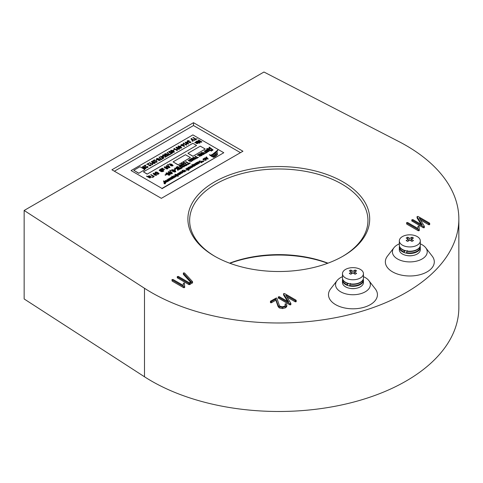 <?xml version="1.0" encoding="UTF-8"?>
<svg xmlns="http://www.w3.org/2000/svg" width="483" height="483" viewBox="0 0 483 483"><rect width="100%" height="100%" fill="white"/><g stroke="black" fill="none" stroke-linecap="round" stroke-linejoin="round"><path stroke-width="0.72" d="M413.013 255.489A8.742 5.047 180 0 1 406.632 255.489M356.152 288.315A8.742 5.047 180 0 1 349.77 288.315M214.512 256.141L214.512 256.141A90.901 52.484 180 0 1 214.512 181.922A90.901 52.484 180 0 1 343.069 181.922A90.901 52.484 180 0 1 343.069 256.141A90.901 52.484 180 0 1 214.512 256.141M342.447 256.497A89.156 51.476 0 0 0 367.949 220.459A89.156 51.476 0 0 0 341.831 184.065A89.156 51.476 0 0 0 244.676 172.902A89.156 51.476 0 0 0 189.638 220.459A89.156 51.476 0 0 0 215.134 256.497M327.673 263.277A90.901 52.484 0 0 0 229.908 263.277M229.606 263.169A89.156 51.476 180 0 1 327.975 263.169M342.471 276.668A17.406 10.052 0 0 0 337.068 280.587A17.406 10.052 0 0 0 340.648 291.798A17.406 10.052 0 0 0 362.83 292.97A17.406 10.052 0 0 0 368.849 280.587A17.406 10.052 0 0 0 365.269 277.58A17.406 10.052 0 0 0 363.445 276.668M337.068 280.587L330.62 288.912A24.476 14.128 0 0 0 335.655 304.67A24.476 14.128 0 0 0 366.839 306.319A24.476 14.128 0 0 0 375.303 288.912L368.849 280.587M399.332 243.837A17.406 10.052 0 0 0 393.929 247.755A17.406 10.052 0 0 0 397.509 258.966A17.406 10.052 0 0 0 419.691 260.138A17.406 10.052 0 0 0 425.71 247.755A17.406 10.052 0 0 0 422.13 244.754A17.406 10.052 0 0 0 420.307 243.837M393.929 247.755L387.481 256.087A24.476 14.128 0 0 0 392.516 271.844A24.476 14.128 0 0 0 423.7 273.493A24.476 14.128 0 0 0 432.164 256.087L425.71 247.755M151.469 292.541A180.056 103.954 0 0 0 347.7 315.073A180.056 103.954 0 0 0 458.85 219.034A180.056 103.954 0 0 0 406.112 145.522A180.056 103.954 0 0 0 398.723 141.489L263.959 72.015L24.15 210.467L144.483 288.273A180.056 103.954 0 0 0 151.469 292.541M24.15 210.467L24.15 298.965L144.483 376.77A180.056 103.954 0 0 0 151.469 381.039A180.056 103.954 0 0 0 347.7 403.571A180.056 103.954 0 0 0 458.85 307.526L458.85 219.034M183.625 287.699L172.135 281.07L171.918 279.669L172.968 279.446L183.329 285.429L183.353 283.249L184.428 283.002L184.675 287.451L183.625 287.699L183.625 286.558L172.135 279.929L172.135 281.07M183.528 272.889L183.437 273.312L183.528 272.889L184.53 272.98L192.457 281.559L192.349 283.116L192.457 282.7L189.759 284.614L188.889 284.608L177.273 277.767L177.273 276.626L178.318 276.409L189.324 282.76L191.171 281.698L183.437 273.312L183.437 274.453L183.528 274.03L183.437 274.453L190.483 282.096M286.757 306.554L286.757 305.413L285.628 306.627L282.495 307.436L279.289 306.79L278.087 305.407L275.865 299.037L271.458 301.585L270.607 301.597L270.631 301.108L276.306 297.987L276.916 298.271L279.313 305.347L280.182 306.349L282.428 306.79L284.704 306.198L285.556 305.051L285.103 303.916L286.304 303.813L286.824 305.008L286.757 306.554L285.628 307.768L282.495 308.577L279.289 307.931L278.087 306.548L275.865 300.185L271.458 302.726L270.607 302.738L270.631 302.249M285.381 305.594L285.103 303.916M283.738 293.537L283.642 293.99L283.738 293.537L284.644 293.592L296.043 300.172L296.067 300.668L295.21 300.655L285.803 295.222L290.808 303.276L290.688 304.845L290.808 304.417L290.688 304.845L289.788 304.797L278.311 298.035L278.311 296.894L279.361 296.677L288.749 302.092L283.642 293.99L283.642 295.131L283.738 294.684L283.642 295.131L287.62 301.44M296.043 301.32L296.067 301.809L295.21 301.797L286.908 297.003M418.248 230.747L406.758 224.112L406.541 222.711L407.592 222.494L417.952 228.477L417.97 226.292L419.051 226.044L419.298 230.5L418.248 230.747L418.248 229.606L406.758 222.971L406.758 224.112M417.24 216.462L417.143 216.909L417.24 216.462L418.145 216.517L429.544 223.098L429.568 223.593L428.711 223.575L419.304 218.147L424.309 226.195L424.189 227.771L424.309 227.336L424.189 227.771L423.289 227.716L411.812 220.96L411.812 219.813L412.862 219.596L422.251 225.018L417.143 216.909L417.143 218.05L417.24 217.604L417.143 218.05L421.122 224.366M429.544 224.239L429.568 224.734L428.711 224.722L420.409 219.928M242.943 151.233L193.502 122.688L111.917 169.787L161.358 198.338L242.943 151.233M240.474 152.658L193.502 125.544L193.502 122.688M193.502 125.544L114.386 171.217M424.309 226.195L424.189 226.624L423.289 226.575L423.289 227.716M423.289 226.575L412.023 220.073L412.023 221.214M428.711 223.575L428.711 224.722M429.544 223.098L429.568 224.734M419.298 229.353L419.129 230.741M419.129 229.6L418.248 229.606M290.808 303.276L290.688 303.704L289.788 303.656L289.788 304.797M289.788 303.656L278.522 297.148L278.522 298.289M295.21 300.655L295.21 301.797M296.043 300.172L296.067 301.809M270.631 301.108L270.607 302.738M271.458 301.585L271.458 302.726M275.865 299.037L275.865 300.185M278.087 305.407L278.087 306.548M279.289 306.79L279.289 307.931M282.495 307.436L282.495 308.577M285.628 306.627L285.628 307.768M285.103 304.012L285.103 305.063M192.457 281.559L189.759 283.473L188.889 283.467L188.889 284.608M188.889 283.467L177.484 276.886L177.484 278.027M189.759 283.473L189.759 284.614M184.675 286.31L184.506 287.693M184.506 286.552L183.625 286.558M210.902 155.647L210.117 155.574L209.876 155.079C212.164 155.085 214.82 153.395 217.845 150.014L210.938 155.647M209.374 154.572L210.117 155.429C211.361 156.534 217.465 152.254 217.845 150.014M217.628 152.622C215.122 155.037 213.039 156.166 211.373 156.003L211.572 156.317C213.601 156.401 215.617 155.17 217.628 152.622L212.538 156.486M210.902 155.568L211.572 156.462L212.526 156.486M217.682 154.047L217.682 154.186C216.058 156.257 214.506 157.271 213.021 157.247L212.882 156.83C214.09 156.927 215.69 155.997 217.682 154.047C216.058 156.112 214.506 157.132 213.021 157.102L212.526 156.444M148.052 167.009L147.713 167.535L146.017 167.486L145.298 165.645L144.061 166.357L143.692 166.146L145.383 165.023L146.355 167.16L147.393 167.196L147.237 166.526L147.393 167.341M151.107 165.246L150.762 165.778L149.072 165.723L148.353 163.882L147.116 164.594L146.741 164.383L148.432 163.266L149.404 165.397L150.442 165.434L150.291 164.763L150.442 165.578M152.471 164.788L149.259 162.789L149.585 162.596L152.103 164.051L152.266 163.381L152.64 163.598L152.471 164.788L149.259 162.789M152.103 164.19L152.266 163.526M155.121 162.964L153.926 163.562L152.368 162.964L151.59 161.539M151.59 161.394L154.059 161.847L154.844 163.278L153.926 163.423L152.368 162.825L151.59 161.394L151.312 161.847M162.862 158.696L161.171 159.668L159.028 157.144L159.36 156.957L161.135 159.124L162.493 158.339L162.862 158.696M163.96 158.013L163.646 158.333L160.845 157.144L161.213 156.788L160.434 156.335L161.545 156.601L162.656 155.955L163.96 158.013L160.845 157.005M161.093 156.86L160.434 156.335M174.411 149.935L173.047 150.291L174.037 149.579L174.411 149.935M177.086 150.575L173.874 148.577L174.2 148.384L176.718 149.839L176.881 149.175L177.255 149.386L177.086 150.575L173.874 148.577M176.718 149.984L176.881 149.313M179.736 148.752L178.541 149.35L176.983 148.752L176.204 147.327M176.204 147.182L178.674 147.635L179.459 149.066L178.541 149.211L176.983 148.613L176.204 147.182L175.927 147.635M181.662 145.745L180.304 146.101L181.294 145.389L181.662 145.745M184.53 146.138L184.222 146.458L181.421 145.268L181.789 144.912L181.004 144.459L182.121 144.719L183.232 144.079L184.53 146.138L181.421 145.123M181.668 144.985L181.004 144.459M189.251 140.698L187.845 140.843L187.978 141.531L189.288 141.434L189.559 142.304L190.447 142.34L190.779 141.628L190.785 142.527L189.209 142.479L188.919 141.899L187.652 141.724L187.525 140.65L189.251 140.698L187.845 140.988L187.978 141.676M189.626 141.676L189.559 142.443M190.779 141.628L190.785 142.672L190.779 141.767L190.785 142.672L189.209 142.624L188.919 142.044L187.652 141.869L187.525 140.794M187.525 140.65L187.193 141.199M195.066 140.01L191.926 139.599L193.109 141.139L192.759 141.338L191.292 139.37L191.171 138.543L191.974 138.603L191.66 139.255L195.066 140.01L194.709 140.36L192.059 139.774M193.109 141.139L192.759 141.483L191.171 138.687M191.171 138.543L190.99 138.863M191.974 138.603L191.66 139.4M197.209 138.772L195.15 139.961L194.776 139.744L195.645 139.243L192.838 137.625L193.17 137.438L195.971 139.056L197.209 138.772L195.066 140.052M195.518 139.315L192.838 137.625M201.87 141.791L201.375 142.074L197.535 141.447L199.998 142.871L199.551 143.125L196.376 141.296L196.877 141.006L200.699 141.628L198.247 140.215L198.694 139.955L201.87 141.93L201.375 142.219L197.885 141.646M199.998 142.871L199.551 143.27L196.376 141.296M200.354 141.573L198.247 140.215M151.457 177.032L149.15 176.078L148.281 176.579L150.261 177.72L149.935 177.913L146.802 176.054L147.665 176.555L149.15 175.697L151.457 177.032L151.131 177.364L149.15 176.223L148.408 176.651M150.261 177.72L149.935 178.052L146.512 176.223M150.714 174.792L151.046 174.605L154.222 176.434L152.652 177.484L152.284 177.267L153.522 176.41L150.714 174.792L153.395 176.482M156.866 174.804L155.671 175.401L154.119 174.804L153.334 173.373M153.334 173.234L155.81 173.687L156.589 175.112L155.671 175.257L154.119 174.659L153.334 173.234L153.063 173.687M170.01 167.178L169.714 167.679L168.199 167.649L169.424 167.323L169.521 166.864L168.784 166.273L168.561 166.87L166.762 166.726L166.484 165.639L168.917 166.019L169.714 167.541L168.199 167.51M169.424 167.468L169.521 167.009L168.784 166.412L168.561 167.015L166.762 166.87L166.484 165.784M166.484 165.639L166.206 166.116M192.88 156.299L205.245 149.024L200.3 146.168L187.935 153.304L192.88 156.299L205.245 149.024M166.557 174.605L165.47 175.232L165.059 174.997L166.146 174.224L166.557 174.605M170.137 174.592L169.811 175.136L168.144 175.1L169.491 174.755L169.599 174.254L168.784 173.596L168.543 174.254L166.563 174.097L166.261 172.902L168.935 173.319C170.016 173.802 170.312 174.357 169.811 174.991L168.144 174.955M169.491 174.9L169.599 174.393L168.784 173.741L168.543 174.399L166.563 174.236L166.261 173.047M166.261 172.902L165.947 173.415M170.276 170.638L170.058 170.185L170.958 170.819L170.596 171.169L170.107 170.891L169.774 170.137L170.276 170.777M175.77 171.374L175.468 171.87L174.454 172.026L172.745 171.368C171.725 170.916 171.441 170.39 171.888 169.799M171.888 169.654L174.605 170.149C175.625 170.602 175.915 171.127 175.468 171.725L174.454 171.882L172.745 171.224C171.725 170.771 171.441 170.245 171.888 169.654L171.58 170.143M185.514 161.841L185.877 161.63L188.962 163.411L189.916 162.862L190.32 163.097L188.056 164.546L187.645 164.172L188.599 163.616L185.514 161.841L188.473 163.689M191.081 160.078L190.761 159.577L190.23 161.002L191.34 161.044L191.866 160.265L192.137 160.791M190.761 159.722L190.23 161.141M191.866 160.41L191.648 161.425L189.867 161.352L188.147 160.465L188.944 160.326M194.993 156.365L195.355 156.154L197.535 157.416L198.573 157.229L196.853 158.37L196.49 158.013L197.173 157.621L194.993 156.365L197.046 157.693M198.392 154.403L198.755 154.192L201.296 155.804L199.847 155.381L199.89 156.613L199.394 155.363L197.263 155.2L197.656 154.826L199.618 155.109L198.392 154.403L199.461 155.164M199.962 155.931L199.89 156.613M199.618 156.353L199.394 155.508L198.471 155.448M199.618 156.214L199.394 155.508M203.566 154.349L203.204 154.56L201.302 153.461L202.232 155.121L201.84 155.345L199.304 153.878L199.666 153.666L201.568 154.765L200.632 153.111L201.025 152.882L203.566 154.349L203.204 154.699L201.417 153.672M202.232 155.121L201.84 155.49L199.304 153.878M201.447 154.699L200.632 153.111M205.83 153.039L203.729 152.785L203.331 153.165L204.472 153.823L204.11 154.035L201.568 152.568L201.93 152.362L202.963 152.954L203.458 152.525L205.83 153.039L205.468 153.395L203.729 152.93L203.331 153.31M204.472 153.823L204.11 154.18L201.568 152.568M204.11 151.101L204.472 150.895L206.652 152.151L207.69 151.964L205.969 153.105L205.607 152.755L206.283 152.362L204.11 151.101L206.163 152.429M208.27 150.159L207.95 149.658L207.418 151.076L208.529 151.119L209.054 150.346L209.326 150.865M207.95 149.796L207.418 151.221M209.054 150.485L208.837 151.499L207.056 151.427L205.335 150.539L206.132 150.406M165.047 183.866L163.96 183.323L165.047 183.866M165.476 183.618L164.383 183.081L165.476 183.618M166.333 182.182L165.699 182.586L164.111 182.417L163.797 181.475L164.431 181.385L163.532 180.865L166.333 182.182L165.886 182.471M165.838 182.157L165.699 182.731L165.838 182.302L165.699 182.731L164.111 182.562L163.797 181.62M163.797 181.475L163.586 181.874M164.166 181.379L163.532 180.865M166.828 179.761L168.676 180.521L169.436 180.388L168.181 181.258L167.921 180.962L168.416 180.678L166.828 179.761L168.289 180.745M169.624 178.71L169.237 179.742L170.046 179.773L170.427 179.211L170.27 179.948L167.722 179.247L169.624 178.71L169.237 179.887M170.427 179.211L170.27 180.087L170.427 179.35L170.27 180.087L168.972 180.038L167.722 179.247M175.854 176.573L175.589 177.019L173.94 176.887L173.675 175.915M173.675 175.77L175.341 175.915L175.589 176.875L173.94 176.748L173.675 175.77L173.409 176.217M184.874 171.477L184.234 171.882L182.646 171.713L182.333 170.777L182.966 170.68L182.067 170.161L184.874 171.477L184.421 171.767M184.373 171.459L184.234 172.026L184.373 171.598L184.234 172.026L182.646 171.857L182.333 170.916M182.333 170.777L182.121 171.175M182.707 170.674L182.067 170.161M195.023 164.045L194.637 165.077L195.44 165.108L195.826 164.546L195.669 165.283L193.122 164.582L195.023 164.045L194.637 165.222M195.826 164.546L195.669 165.428L195.826 164.691L195.669 165.428L194.371 165.373L193.122 164.582M201.562 162.481L201.266 161.509L199.57 161.31L199.256 162.137L199.262 161.141M199.262 160.996L201.532 161.213L202.214 162.01L201.846 162.517L200.276 162.548L201.562 162.336L201.266 161.364L199.57 161.165L199.256 161.992L199.262 160.996L198.93 161.527M202.208 162.077L201.846 162.662L200.276 162.548M203.409 161.72L202.317 161.177L203.409 161.72M203.838 161.473L202.745 160.93L203.838 161.473M206.307 159.698L205.933 160.302L203.621 160.127L202.969 159.45L203.331 158.653L205.601 158.804L206.313 159.625L205.933 160.157L203.621 159.982L202.969 159.45L203.331 158.792M131.074 170.571L161.98 188.418L223.786 152.731L192.88 134.89L131.074 170.571L161.98 188.418M208.209 158.804L207.95 159.1L204.599 158.098L206.742 157.597L206.205 157.029L206.476 156.872L207.95 158.955L204.599 157.959M206.652 157.645L206.205 157.029M198.652 161.95L198.265 162.982L199.068 163.012L199.455 162.451L199.298 163.188L196.75 162.487L198.652 161.95L198.265 163.127M199.455 162.451L199.298 163.332L199.455 162.596L199.298 163.332L198 163.278L196.75 162.487M198.332 163.707L197.909 163.954L196.038 163.32L197.118 164.407L196.714 164.643L194.866 163.574L196.647 164.298L195.543 163.188L195.814 163.025L197.77 163.689L196.484 162.644L198.332 163.707L197.909 164.093L196.255 163.532M197.118 164.407L196.714 164.781L194.866 163.574M196.315 164.105L195.543 163.188M197.173 163.483L196.219 162.795M194.703 165.802L194.063 166.212L192.476 166.043L192.162 165.101L192.795 165.005L191.902 164.492L194.703 165.802L194.251 166.092M194.208 165.784L194.063 166.351L194.208 165.923L194.063 166.351L192.476 166.182L192.162 165.24M192.162 165.101L191.95 165.5M192.536 164.999L191.902 164.492M190.888 166.279L190.676 166.901L190.622 165.989L192.264 166.146L192.53 167.094L191.34 167.239L192.264 166.943L192.005 166.303L190.888 166.14L190.978 166.762M192.783 166.804L192.53 167.239M192.264 167.088L192.005 166.442M189.523 166.659L191.636 167.716L190.58 167.414L190.61 168.307L190.254 167.504L188.702 167.281L190.417 167.172L189.523 166.659L190.242 167.215M190.664 167.812L190.61 168.307M190.417 168.12L190.254 167.504M190.35 168.319L188.702 167.673L189.378 168.875L189.094 169.038L187.247 167.975L188.895 168.621L188.219 167.414L188.503 167.251L190.35 168.319L190.085 168.609L188.823 167.885M189.378 168.875L189.094 169.183L187.247 167.975M188.775 168.549L188.219 167.414M188.702 169.267L187.054 168.621L187.73 169.829L187.446 169.992L185.599 168.923L187.247 169.575L186.571 168.368L186.855 168.205L188.702 169.267L188.436 169.563L187.175 168.833M187.73 169.829L187.446 170.137L185.599 168.923M187.126 169.503L186.571 168.368M188.539 170.034L188.334 170.421L188.304 169.762L189.197 169.925L188.539 169.895L188.533 170.306M183.751 169.992L185.599 170.753L186.36 170.62L185.104 171.489L184.838 171.193L185.333 170.91L183.751 169.992L185.212 170.976M181.964 171.586L181.578 172.618L182.381 172.648L182.761 172.087L182.604 172.823L180.056 172.123L181.964 171.586L181.578 172.763M182.761 172.087L182.604 172.968L182.761 172.232L182.604 172.968L181.312 172.914L180.056 172.123M181.638 173.343L180.618 173.059L179.924 173.457L180.419 174.049L178.571 172.98L179.664 173.306L180.352 172.908L179.791 172.28L181.638 173.343L180.05 173.53M180.684 173.898L180.419 174.194L178.571 172.98M180.231 172.98L179.531 172.431M177.829 173.826L177.617 174.441L177.563 173.53L179.199 173.687L179.471 174.635L178.275 174.78L179.205 174.484L178.945 173.844L177.829 173.681L177.913 174.309M179.724 174.345L179.471 174.78M179.205 174.629L178.945 173.989M178.378 176.029L175.54 175.8L175.172 174.906L175.746 174.816L174.876 174.315L177.732 174.556L178.082 175.438L177.49 175.516L178.378 176.029L178.112 176.325L177.243 175.824L177.074 176.162L175.54 175.945L175.172 175.051M175.172 174.906L174.997 175.244M175.498 174.816L174.876 174.315M176.011 174.804L176.168 174.472M178.263 175.232L177.49 175.661M174.55 177.436L173.91 177.847L172.322 177.678L172.008 176.736L172.642 176.645L171.743 176.126L174.55 177.436L174.097 177.732M174.049 177.418L173.91 177.986L174.049 177.563L173.91 177.986L172.322 177.816L172.008 176.875M172.008 176.736L171.797 177.134M172.383 176.633L171.743 176.126M172.932 178.372L172.509 178.613L170.638 177.979L171.725 179.072L171.314 179.308L169.467 178.239L171.254 178.964L170.143 177.847L172.371 178.354L171.085 177.303L172.932 178.372L172.509 178.758L170.855 178.197M171.725 179.072L171.314 179.447L169.467 178.239M170.916 178.77L170.143 177.847M171.773 178.149L170.819 177.46M167.637 181.312L167.378 181.759L165.729 181.632L165.464 180.654M165.464 180.515L167.13 180.654L167.378 181.62L165.729 181.487L165.464 180.515L165.198 180.962M213.088 149.953L211.367 151.088L206.784 148.758L207.147 148.408L207.962 148.879L209.821 147.804L209.006 147.333L209.368 147.122L213.088 149.953L211.367 150.944L206.784 148.613M209.7 147.876L209.006 147.333M196.11 158.472L195.742 159.064L193.478 158.883L192.741 157.983M191.413 158.436L191.775 158.225L194.311 159.837L192.862 159.414L192.904 160.646L192.409 159.396L190.278 159.233L190.67 158.859L192.632 159.142L191.413 158.436L192.476 159.191M192.977 159.964L192.904 160.646M192.632 160.386L192.409 159.541L191.485 159.481M192.632 160.247L192.409 159.541M187.374 164.8L185.653 165.935L181.071 163.604L181.433 163.254L182.248 163.725L184.108 162.65L183.292 162.179L183.655 161.968L187.374 164.8L185.653 165.79L181.071 163.459M183.987 162.723L183.292 162.179M182.628 164.679L180.89 164.926L180.829 165.681L182.339 165.506L182.749 165.741L182.544 166.514L183.673 166.514L183.516 165.663L183.981 165.512L184.5 166.212L184.083 166.75L182.206 166.738L181.807 166.086L180.479 165.892L180.026 165.289L180.497 164.685L182.628 164.679L182.387 165.095L180.89 165.071L180.829 165.82M182.749 165.741L182.544 166.653M183.673 166.659L183.516 165.663M184.494 166.285L184.083 166.895L182.206 166.876L181.807 166.23L180.479 166.037L180.032 165.361M179.73 165.645L179.93 166.261L182.387 167.818L180.527 168.893L177.032 166.876L177.394 166.526L180.479 168.307L181.614 167.649L179.821 166.617L179.042 165.524L179.392 165.373L179.73 165.645L179.453 165.917M181.487 167.722L179.821 166.762L179.042 165.663M179.042 165.524L178.861 165.862M179.887 169.116L179.525 169.328L177.986 168.434L177.895 170.27L177.484 170.034L177.285 168.585L174.357 168.277L177.533 168.229L176.035 167.311L176.398 167.1L179.887 169.116L179.525 169.473L177.75 168.784M178.046 169.37L178.046 170.336L177.484 170.034M178.378 169.931L178.046 170.336L178.378 169.931M177.659 170.082L177.285 168.73L174.357 168.277M177.448 168.271L176.035 167.311M175.673 169.34L174.586 169.968L174.176 169.732L175.263 168.959L175.673 169.34M172.359 173.306L172.033 173.85L170.366 173.814L171.713 173.475L171.821 172.968L171.012 172.31L170.765 172.974L168.784 172.811L168.482 171.622L171.163 172.039C172.244 172.516 172.534 173.071 172.033 173.705L170.366 173.675M171.713 173.614L171.821 173.113L171.012 172.455L170.765 173.113L168.784 172.956L168.482 171.761M168.482 171.622L168.169 172.129M178.046 164.866L190.411 157.585L185.466 154.729L173.101 161.865L178.046 164.866L190.411 157.585M173.113 165.421L171.918 166.025L170.36 165.421L169.581 163.997M169.581 163.852L172.051 164.305L172.836 165.735L171.918 165.88L170.36 165.283L169.581 163.852L169.304 164.305M168.114 164.745L167.915 164.335L168.736 164.914L167.963 164.993L167.661 164.292L168.114 164.89M167.987 168.35L167.692 168.851L166.176 168.815L167.402 168.489L167.498 168.036L166.762 167.438L166.538 168.036L164.739 167.891L164.462 166.81L166.901 167.184L167.692 168.706L166.176 168.676M167.402 168.633L167.498 168.175L166.762 167.583L166.538 168.181L164.739 168.036L164.462 166.949M164.462 166.81L164.184 167.281M161.932 168.319L162.258 168.126L164.57 169.605L163.248 169.219L163.29 170.342L162.843 169.189L160.899 169.056L161.262 168.706L163.043 168.959L161.932 168.319L162.886 169.008M163.357 169.72L163.29 170.342M163.043 170.107L162.843 169.334L161.998 169.279M163.043 169.962L162.843 169.334M163.785 170.91L162.801 171.483L161.135 171.519L160.821 170.934L159.607 170.734L159.155 170.179L160.61 169.08L163.785 171.054L162.801 171.622L161.135 171.664L159.161 170.245M160.821 170.934L161.135 171.519L160.821 171.079M157.108 172.105L155.713 172.238L155.943 172.999L157.192 173.101L157.706 172.497L159.088 173.578L157.808 174.315L157.434 174.103L158.436 173.524L157.772 173.005L157.428 173.343L155.635 173.204L155.381 172.051L157.108 172.105L155.538 172.582M159.088 173.578L157.808 174.46L157.434 174.103M158.333 173.584L157.772 173.143L157.428 173.488L155.635 173.343L155.381 172.196M155.381 172.051L155.067 172.558M197.825 142.606L197.873 143.529L196.255 143.481L196.183 142.533M198.217 143.095L197.873 143.529L196.255 143.342L196.183 142.394L197.825 142.461L197.873 143.391L198.217 143.095M196.183 142.394L195.85 142.902M196.659 141.978L195.192 142.823L194.83 142.612L196.291 141.622L196.659 141.978M147.146 174.14L196.587 145.455L192.88 143.312L143.433 171.857L147.146 174.14L196.587 145.455M188.575 143.801L188.261 144.127L185.46 142.938L185.828 142.576L185.043 142.129L186.16 142.388L187.271 141.742L188.575 143.801L185.46 142.793M185.707 142.648L185.043 142.129M186.366 145.22L183.148 143.222L183.48 143.028L185.997 144.483L186.16 143.813L186.529 144.031L186.366 145.22L183.148 143.222M185.997 144.622L186.16 143.958M181.753 147.587L180.557 148.184L179.006 147.587L178.227 146.162M178.227 146.017L180.696 146.47L181.475 147.901L180.557 148.046L179.006 147.448L178.227 146.017L177.949 146.47M174.496 151.777L173.3 152.374L171.749 151.777L170.97 150.352M170.97 150.207L173.439 150.66L174.224 152.091L173.3 152.236L171.749 151.638L170.97 150.207L170.692 150.66M170.698 151.408L169.304 151.547L169.533 152.308L170.783 152.411L171.296 151.801L172.679 152.888L171.399 153.624L171.03 153.407L172.033 152.833L171.362 152.308L171.018 152.652L169.225 152.507L168.972 151.36L170.698 151.408L169.128 151.891M172.679 152.888L171.399 153.763L171.03 153.407M171.924 152.894L171.362 152.453L171.018 152.797L169.225 152.652L168.972 151.499M168.972 151.36L168.658 151.867M170.946 154.029L169.255 155.007L167.112 152.483L167.438 152.29L169.213 154.457L170.571 153.672L170.946 154.029M166.659 153.745L165.264 153.878L165.494 154.645L166.738 154.741L167.257 154.137L168.633 155.218L167.359 155.955L166.985 155.743L167.987 155.164L167.323 154.645L166.979 154.983L165.18 154.844L164.932 153.691L166.659 153.745L165.089 154.222M168.633 155.218L167.359 156.1L166.985 155.743M167.885 155.224L167.323 154.783L166.979 155.128L165.18 154.983L164.932 153.835M164.932 153.691L164.612 154.198M164.637 154.91L163.242 155.049L163.471 155.81L164.721 155.906L165.234 155.303L166.617 156.383L165.337 157.12L164.969 156.909L165.971 156.329L165.307 155.81L164.957 156.154L163.163 156.009L162.91 154.856L164.637 154.91L163.067 155.393M166.617 156.383L165.337 157.265L164.969 156.909M165.862 156.389L165.307 155.949L164.957 156.293L163.163 156.154L162.91 155.001M162.91 154.856L162.596 155.369M160.302 159.939L160.006 160.441L158.496 160.41L159.716 160.084L159.819 159.625L159.076 159.028L158.853 159.625L157.053 159.481L156.782 158.4L159.215 158.78L160.006 160.296L158.496 160.265M159.716 160.223L159.819 159.764L159.076 159.173L158.853 159.77L157.053 159.625L156.782 158.539M156.782 158.4L156.498 158.871M157.053 159.958L155.689 160.314L156.679 159.595L157.053 159.958M157.168 161.751L156.824 162.276L155.128 162.228L154.409 160.386L153.177 161.099L152.803 160.881L154.494 159.764L155.466 161.896L156.504 161.938L156.347 161.262L156.504 162.077M146.005 168.223L144.809 168.827L143.258 168.229L142.479 166.798M142.479 166.653L144.948 167.106L145.733 168.537L144.809 168.682L143.258 168.084L142.479 166.653L142.201 167.112M138.718 173.3L144.9 169.587L139.955 166.732L133.773 170.3L138.718 173.3L144.9 169.587M161.98 188.702L223.786 152.731M206.953 157.82L206.235 158.231L207.811 158.726L206.953 157.82L206.398 158.279M207.449 158.382L206.953 157.959M207.811 158.871L207.449 158.527M205.631 160.133L205.335 159.094L203.627 158.967L203.892 159.837L204.581 160.102L205.631 159.988L205.335 158.955L203.627 158.822L203.349 159.215M205.631 159.988L205.921 159.595M203.627 158.967L203.355 159.287M203.838 161.328L203.18 161.394M203.18 161.25L202.745 160.93M203.409 161.576L202.751 161.642M202.751 161.497L202.317 161.177M199.582 162.022L199.57 161.31M201.562 162.336L201.828 161.992M197.33 162.445L197.607 161.956M198 162.831L198.404 162.113L197.807 162.143L198 162.831M198.314 162.644L198.404 162.252L197.807 162.143L197.891 162.771M197.807 162.288L197.891 162.91M193.701 164.54L193.979 164.051M194.371 164.926L194.776 164.208L194.178 164.238L194.371 164.926M194.685 164.739L194.776 164.347L194.178 164.238L194.263 164.866M194.178 164.383L194.263 165.005M193.834 166.182L193.538 165.536L192.445 165.385L192.729 165.88L193.834 166.037L193.538 165.391L192.319 165.434M192.264 166.943L192.005 166.303L190.888 166.14L190.676 166.756L190.622 165.989M192.795 166.883L191.34 167.1M190.417 167.975L190.254 167.359L189.578 167.462M189.578 167.317L188.702 167.136M190.423 167.806L190.254 167.359M191.636 167.577L190.58 167.269L190.652 168.144L190.58 167.414M189.197 169.781L188.334 170.276L188.304 169.762M186.36 170.62L185.104 171.489M184.005 171.857L183.709 171.205L182.616 171.054L182.9 171.556L184.005 171.713L183.709 171.067L182.489 171.109M180.642 172.081L180.92 171.592M181.312 172.467L181.711 171.749L181.119 171.779L181.312 172.467M181.62 172.28L181.711 171.888L181.119 171.779L181.203 172.407M181.119 171.924L181.203 172.546M179.205 174.484L178.945 173.844L177.829 173.681L177.617 174.297L177.563 173.53M179.73 174.423L178.275 174.641M176.85 175.987L176.47 175.371L175.48 175.178L176.85 175.842L176.47 175.232L175.371 175.196M176.011 174.665L176.168 174.333M177.792 175.438L177.454 174.84L176.392 174.653L177.792 175.299L177.454 174.695L176.283 174.653M175.86 176.645L175.589 177.019M175.329 176.718L175.075 176.066L173.934 175.927L174.188 176.585L175.329 176.718L175.075 176.066L173.795 176.217M173.934 176.072L174.188 176.585M175.329 176.863L175.075 176.21M173.681 177.816L173.385 177.17L172.292 177.019L172.576 177.515L173.681 177.672L173.385 177.026L172.165 177.068M168.307 179.205L168.579 178.71M168.978 179.591L169.376 178.867L168.784 178.903L168.978 179.591M169.285 179.404L169.376 179.012L168.784 178.903L168.863 179.525M168.784 179.042L168.863 179.67M169.436 180.388L168.181 181.258M167.649 181.385L167.378 181.759M167.118 181.463L166.864 180.811L165.717 180.672L165.977 181.324L167.118 181.463L166.864 180.811L165.584 180.956M165.717 180.811L165.977 181.324M167.118 181.608L166.864 180.95M165.464 182.556L165.174 181.91L164.081 181.759L164.359 182.26L165.464 182.417L165.174 181.765L163.948 181.813M165.476 183.474L164.818 183.54M164.818 183.401L164.383 183.081M165.047 183.721L164.389 183.788M164.389 183.649L163.96 183.323M208.644 148.957L211.319 150.503L212.321 149.923L210.002 148.172L208.644 148.957M212.194 149.996L210.002 148.311L208.771 149.03M209.054 150.346L208.837 151.354L207.056 151.288L205.335 150.394M206.138 150.334L206.519 149.658L207.95 149.658M207.485 150.551L207.605 150.02L206.79 149.923L207.056 150.865L207.605 149.875L206.489 150.322M207.485 150.412L207.605 150.02M206.79 150.062L206.501 150.394M207.69 151.964L205.969 153.105M205.969 152.96L205.607 152.755M198.471 155.309L197.263 155.055M199.63 155.979L199.394 155.363M199.89 156.468L199.527 156.263M201.296 155.659L200.934 155.87L199.847 155.242L199.944 156.444L199.847 155.381M198.573 157.229L196.853 158.37M196.853 158.225L196.49 158.013M193.109 157.398L195.404 157.597L196.116 158.4L195.742 158.919L193.478 158.738L192.735 157.917L193.109 157.398M195.386 158.847L195.041 157.947L193.466 157.76L193.816 158.515L195.386 158.702L195.041 157.808L193.266 157.905M191.485 159.342L190.278 159.088M192.645 160.012L192.409 159.396M192.904 160.501L192.542 160.296M194.311 159.692L193.949 159.903L192.862 159.269L192.959 160.477L192.862 159.414M191.866 160.265L191.648 161.28L189.867 161.207L188.147 160.32M188.95 160.259L189.33 159.583L190.761 159.577M190.296 160.477L190.417 159.945L189.602 159.843L189.867 160.791L190.417 159.801L189.3 160.247M190.296 160.332L190.417 159.945M189.602 159.988L189.312 160.32M190.32 163.097L188.056 164.546M188.056 164.407L187.645 164.172M182.93 163.803L185.605 165.349L186.601 164.769L184.289 163.019L182.93 163.803M186.48 164.842L184.289 163.157L183.051 163.876M183.673 166.514L183.926 166.176M182.302 166.176L182.544 166.514M180.829 165.681L180.89 165.071M182.387 167.679L180.527 168.893M180.527 168.748L177.032 166.738M177.659 169.944L177.575 169.479M178.046 169.225L177.986 168.579M175.673 169.195L174.586 169.968M174.586 169.823L174.176 169.587M175.776 171.447L175.468 171.87M175.118 171.646L174.242 170.505L172.238 170.01L173.107 171.018L175.118 171.507L174.242 170.36L172.087 170.094M170.958 170.819L170.596 171.03L169.774 170.137M172.365 173.379L172.033 173.85M171.713 173.475L171.821 173.113M170.475 172.866L170.294 172.099L168.863 171.96L169.135 172.594L170.475 172.721L170.294 171.954L168.694 172.069M170.143 174.665L169.811 175.136M169.491 174.755L169.599 174.393M168.253 174.146L168.072 173.385L166.641 173.246L166.913 173.88L168.253 174.007L168.072 173.24L166.472 173.355M166.557 174.46L165.47 175.232M165.47 175.088L165.059 174.852M187.935 153.304L192.88 156.16M173.101 161.865L178.046 164.721M173.119 165.494L172.836 165.88M172.516 165.681L171.725 164.637L169.901 164.19L170.692 165.089L172.516 165.536L171.725 164.498L169.762 164.256M168.736 164.914L167.963 164.848L167.661 164.292M170.016 167.257L169.714 167.679M169.424 167.323L169.521 167.009M168.295 166.786L168.132 166.092L166.828 165.965L167.076 166.526L168.295 166.641L168.132 165.947L166.677 166.049M168.295 166.641L168.132 166.092M167.993 168.422L167.692 168.851M167.402 168.489L167.498 168.175M166.273 167.951L166.11 167.257L164.812 167.13L165.059 167.698L166.273 167.806L166.11 167.112L164.661 167.215M166.273 167.806L166.11 167.257M161.998 169.141L160.899 168.911M163.055 169.75L162.843 169.189M163.29 170.197L162.964 170.01M164.57 169.461L163.248 169.08L163.339 170.173L163.248 169.219M162.137 170.342L161.262 170.879L161.413 171.302L163.085 170.885L162.137 170.342L161.262 171.024L161.413 171.447M160.652 169.485L159.716 170.07L159.933 170.541L161.769 170.125L160.652 169.485L159.716 170.209L159.933 170.686M159.716 170.209L159.933 170.541M162.964 170.958L162.137 170.481M161.642 170.197L160.652 169.624M156.872 174.87L156.589 175.257M156.275 175.057L155.478 174.019L153.654 173.572L154.445 174.472L156.275 174.918L155.478 173.874L153.516 173.632M154.222 176.434L152.652 177.484M152.652 177.339L152.284 177.122M197.601 143.222L197.402 142.69L196.46 142.563L196.659 143.101L197.601 143.222L197.402 142.69L196.46 142.708L196.659 143.246M196.46 142.708L196.659 143.101M197.601 143.36L197.402 142.829M196.659 141.833L195.192 142.823M195.192 142.678L194.83 142.467M143.433 171.857L147.146 174.001M191.66 139.255L191.6 138.869M189.559 142.304L189.571 141.845M187.978 141.531L187.845 140.988M187.319 142.147L186.529 142.6L187.965 143.433L187.319 142.147L186.655 142.672M187.863 143.373L187.319 142.292M186.366 145.075L186.529 144.031L186.577 145.099M185.997 144.483L186.16 143.813M183.28 144.477L182.489 144.936L183.926 145.763L183.28 144.477L182.616 145.009M183.824 145.703L183.28 144.622M181.662 145.6L180.678 146.313M180.678 146.174L180.304 145.957M181.759 147.659L181.475 148.04M181.161 147.846L180.364 146.802L178.547 146.355L179.338 147.255L181.161 147.701L180.364 146.663L178.408 146.421M179.742 148.824L179.459 149.211M179.139 149.012L178.348 147.967L176.524 147.52L177.315 148.42L179.139 148.867L178.348 147.828L176.386 147.587M177.086 150.436L177.255 149.386L177.303 150.454M176.718 149.839L176.881 149.175M174.411 149.79L173.421 150.503M173.421 150.364L173.047 150.147M174.502 151.849L174.224 152.23M173.904 152.036L173.107 150.992L171.29 150.545L172.081 151.445L173.904 151.891L173.107 150.853L171.151 150.605M170.946 153.884L168.953 154.826M168.953 154.687L167.112 152.483M162.705 156.359L161.914 156.812L163.351 157.639L162.705 156.359L162.04 156.884M163.248 157.585L162.705 156.498M162.862 158.551L160.869 159.493M160.869 159.354L159.028 157.144M160.308 160.012L160.006 160.441M159.716 160.084L159.819 159.764M158.593 159.541L158.43 158.847L157.126 158.72L157.373 159.287L158.593 159.396L158.43 158.702L156.975 158.804M158.593 159.396L158.43 158.847M157.053 159.813L156.063 160.525M156.063 160.386L155.689 160.169M156.504 161.938L156.347 161.262L156.721 161.099L156.824 162.131L155.128 162.083L154.409 160.386M154.409 160.241L153.177 161.099M157.174 161.823L156.824 162.276M153.177 160.954L152.803 160.742M155.128 163.037L154.844 163.417M154.524 163.224L153.733 162.179L151.91 161.733L152.7 162.632L154.524 163.079L153.733 162.04L151.771 161.799M152.471 164.643L152.64 163.598L152.688 164.667M152.103 164.051L152.266 163.381M150.442 165.434L150.291 164.763L150.66 164.594L150.762 165.633L149.072 165.584L148.353 163.882M148.353 163.743L147.116 164.594M151.113 165.319L150.762 165.778M147.116 164.455L146.741 164.238M147.393 167.196L147.237 166.526L147.611 166.357L147.713 167.396L146.017 167.347L145.298 165.645M145.298 165.5L144.061 166.357M148.064 167.082L147.713 167.535M144.061 166.218L143.692 166.001M146.017 168.295L145.733 168.682M145.413 168.482L144.622 167.444L142.799 166.991L143.59 167.897L145.413 168.338L144.622 167.299L142.66 167.058M133.773 170.3L138.718 173.156M399.507 246.336A10.487 6.056 0 0 0 399.332 247.435A10.487 6.056 0 0 0 405.805 253.032A10.487 6.056 0 0 0 417.24 251.715A10.487 6.056 0 0 0 420.307 247.435A10.487 6.056 0 0 0 420.132 246.336M399.332 247.435L399.332 249.717A10.487 6.056 0 0 0 405.805 255.314A10.487 6.056 0 0 0 417.24 254.004A10.487 6.056 0 0 0 420.307 249.717L420.307 247.435M342.646 279.162A10.487 6.056 0 0 0 342.471 280.267A10.487 6.056 0 0 0 348.943 285.858A10.487 6.056 0 0 0 360.378 284.547A10.487 6.056 0 0 0 363.445 280.267A10.487 6.056 0 0 0 363.27 279.162M342.471 280.267L342.471 282.549A10.487 6.056 0 0 0 348.943 288.146A10.487 6.056 0 0 0 360.378 286.83A10.487 6.056 0 0 0 363.445 282.549L363.445 280.267M419.92 246.783A10.312 5.953 180 0 1 406.982 251.305L406.535 252.651A10.312 5.953 0 0 0 420.132 247.006L420.132 246.252M404.15 252.18C400.842 250.568 399.29 248.848 399.507 247.006A10.312 5.953 0 0 0 404.174 251.987L405.309 250.617M404.259 252.084L404.573 250.707A10.312 5.953 180 0 1 399.719 246.783M406.982 251.305L407.32 250.617M363.059 279.609A10.312 5.953 180 0 1 350.121 284.137L349.674 285.483A10.312 5.953 0 0 0 363.27 279.838L363.27 279.083M347.289 285.012C343.981 283.4 342.429 281.674 342.646 279.838A10.312 5.953 0 0 0 347.313 284.819L348.448 283.449M347.398 284.916L347.712 283.539A10.312 5.953 180 0 1 342.858 279.609M350.121 284.137L350.459 283.449M399.332 240.872L399.332 245.153A10.487 6.056 0 0 0 402.405 249.433A10.487 6.056 0 0 0 413.834 250.749A10.487 6.056 0 0 0 420.307 245.153L420.307 240.872A10.487 6.056 0 0 0 417.24 236.585A10.487 6.056 0 0 0 405.805 235.275A10.487 6.056 0 0 0 399.332 240.872A10.487 6.056 0 0 0 402.405 245.153A10.487 6.056 0 0 0 413.834 246.463A10.487 6.056 0 0 0 420.307 240.872M409.819 238.427L411.993 237.183L413.472 238.041L411.305 239.284L413.472 240.546L411.993 241.403L409.819 240.142L409.819 238.427L407.652 237.183L406.167 238.041L408.334 239.284L406.167 240.546L407.652 241.403L409.819 240.142M411.305 240.957L411.305 239.284M408.334 240.957L408.334 239.284M408.612 240.794L408.334 239.761M408.183 239.182L407.652 237.183M411.027 240.794L411.305 239.761M411.456 239.182L411.993 237.183M342.471 273.698L342.471 277.979A10.487 6.056 0 0 0 345.544 282.265A10.487 6.056 0 0 0 356.973 283.575A10.487 6.056 0 0 0 363.445 277.979L363.445 273.698A10.487 6.056 0 0 0 360.378 269.417A10.487 6.056 0 0 0 348.943 268.101A10.487 6.056 0 0 0 342.471 273.698A10.487 6.056 0 0 0 345.544 277.979A10.487 6.056 0 0 0 356.973 279.295A10.487 6.056 0 0 0 363.445 273.698M352.958 271.253L355.132 270.009L356.611 270.866L354.444 272.11L356.611 273.378L355.132 274.229L352.958 272.967L352.958 271.253L350.791 270.009L349.306 270.866L351.473 272.11L349.306 273.378L350.791 274.229L352.958 272.967M354.444 273.789L354.444 272.11M351.473 273.789L351.473 272.11M351.751 273.62L351.473 272.593M351.322 272.014L350.791 270.009M354.166 273.62L354.444 272.593M354.594 272.014L355.132 270.009M144.483 288.273L144.483 376.77M424.364 227.511L424.364 226.37M429.707 224.517L429.707 223.375M417.077 217.845L417.077 216.704M290.863 304.592L290.863 303.451M296.206 301.591L296.206 300.45M283.575 294.92L283.575 293.779M270.438 302.491L270.438 301.35M285.103 305.111L285.103 303.97M192.542 282.881L192.542 281.74M183.347 274.259L183.347 273.118M399.507 247.006L399.507 246.252M420.132 247.006C420.011 248.92 418.9 250.442 416.805 251.571C413.768 253.11 410.339 253.545 406.511 252.863M342.646 279.838L342.646 279.083M363.27 279.838C363.15 281.752 362.039 283.273 359.944 284.402C356.907 285.942 353.478 286.371 349.65 285.688"/></g></svg>
